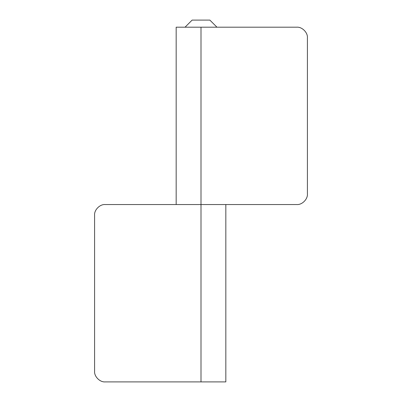<?xml version="1.0" encoding="UTF-8"?>
<svg xmlns="http://www.w3.org/2000/svg" width="402" height="402" viewBox="0 0 402 402"><rect width="100%" height="100%" fill="white"/><g stroke="black" fill="none" stroke-linecap="round" stroke-linejoin="round"><path stroke-width="0.6" d="M185.041 27.195L192.131 20.1L209.869 20.1L216.959 27.195M94.591 371.257C94.113 376.523 99.962 382.377 105.229 381.9C99.962 382.377 94.113 376.523 94.591 371.257L94.591 215.191C94.113 209.924 99.962 204.07 105.229 204.548C99.962 204.07 94.113 209.924 94.591 215.191M105.229 204.548L201 204.548L201 27.195L176.171 27.195L176.171 204.548L225.829 204.548L225.829 381.9L105.229 381.9M296.771 204.548C302.038 205.025 307.887 199.171 307.409 193.905C307.887 199.171 302.038 205.025 296.771 204.548L201 204.548L201 381.9M307.409 37.833C307.887 32.572 302.038 26.718 296.771 27.195C302.038 26.718 307.887 32.572 307.409 37.833L307.409 193.905M201 27.195L296.771 27.195"/></g></svg>
